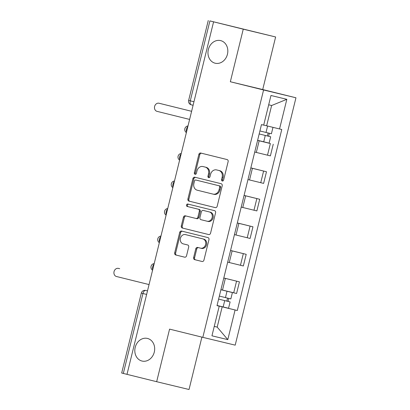 <?xml version="1.0" encoding="UTF-8"?>
<svg xmlns="http://www.w3.org/2000/svg" width="410" height="410" viewBox="0 0 410 410"><rect width="100%" height="100%" fill="white"/><g stroke="black" fill="none" stroke-linecap="round" stroke-linejoin="round"><path stroke-width="0.61" d="M222.287 181.015A1.25 1.056 -76.5 0 0 222.292 181.02A1.25 1.056 -76.5 0 0 223.609 180.057L228.129 161.658A1.783 1.507 -76.5 0 0 227.094 159.562L200.751 153.043A1.783 1.507 -76.5 0 0 200.746 153.043A1.783 1.507 -76.5 0 0 198.865 154.411L194.345 172.815A1.25 1.056 -76.5 0 0 196.395 173.322L196.979 170.939A5.709 4.823 -76.5 0 1 202.996 166.552A5.709 4.823 -76.5 0 1 203.022 166.557L205.215 167.101A5.709 4.823 -76.5 0 1 208.536 173.799L207.952 176.182A1.25 1.056 -76.5 0 0 210.002 176.689L210.586 174.306A5.709 4.823 -76.5 0 1 216.608 169.919A5.709 4.823 -76.5 0 1 216.629 169.924L218.827 170.468A5.709 4.823 -76.5 0 1 222.148 177.171L221.564 179.549A1.25 1.056 -76.5 0 0 222.287 181.015M147.518 338.45A11.629 9.83 -76.5 0 0 147.467 338.434A11.629 9.83 -76.5 0 0 135.197 347.408A11.629 9.83 -76.5 0 0 141.973 361.031A11.629 9.83 -76.5 0 0 142.019 361.046A11.629 9.83 -76.5 0 0 154.293 352.072A11.629 9.83 -76.5 0 0 147.518 338.45M220.672 40.616A11.629 9.83 -76.5 0 0 220.621 40.6A11.629 9.83 -76.5 0 0 208.352 49.574A11.629 9.83 -76.5 0 0 215.127 63.201A11.629 9.83 -76.5 0 0 215.178 63.212A11.629 9.83 -76.5 0 0 227.447 54.238A11.629 9.83 -76.5 0 0 220.672 40.616M193.633 257.562A1.783 1.507 -76.5 0 0 194.668 259.653L202.058 261.483A1.783 1.507 -76.5 0 0 202.063 261.488A1.783 1.507 -76.5 0 0 203.944 260.114L208.967 239.676A1.783 1.507 -76.5 0 0 207.926 237.585L181.589 231.066A1.783 1.507 -76.5 0 0 181.584 231.061A1.783 1.507 -76.5 0 0 179.703 232.434L174.68 252.873A1.783 1.507 -76.5 0 0 175.721 254.964L184.643 257.172A1.783 1.507 -76.5 0 0 184.654 257.178A1.783 1.507 -76.5 0 0 186.535 255.804L188.682 247.061A1.783 1.507 -76.5 0 0 187.642 244.965L183.219 243.868A4.771 4.033 -76.5 0 1 180.436 238.282A4.771 4.033 -76.5 0 1 185.474 234.597A4.771 4.033 -76.5 0 1 185.494 234.602L202.832 238.897A4.771 4.033 -76.5 0 1 205.61 244.483A4.771 4.033 -76.5 0 1 200.577 248.168A4.771 4.033 -76.5 0 1 200.557 248.163L197.666 247.445A1.783 1.507 -76.5 0 0 197.661 247.445A1.783 1.507 -76.5 0 0 195.78 248.814L193.633 257.562L194.576 257.787A1.783 1.507 -76.5 0 0 195.611 259.884L202.181 261.508M230.338 81.749L262.713 89.549L275.628 36.972L243.253 29.171L230.338 81.749L263.579 89.98L202.822 337.348L169.576 329.122L156.661 381.7L126.997 374.356L213.584 21.827L214.527 22.058L209.91 20.91L190.276 100.839A3.634 1.942 103.9 0 0 191.291 104.822A3.634 1.942 103.9 0 0 191.296 104.822L193.089 105.267L191.291 104.822A3.634 3.634 0 0 1 188.636 100.429L193.956 101.752M243.253 29.171L213.584 21.827M215.286 207.624A1.783 1.507 -76.5 0 0 215.296 207.624A1.783 1.507 -76.5 0 0 217.177 206.25L222.194 185.817A1.783 1.507 -76.5 0 0 221.159 183.721L194.817 177.202A1.783 1.507 -76.5 0 0 194.811 177.202A1.783 1.507 -76.5 0 0 192.931 178.57L187.908 199.009A1.783 1.507 -76.5 0 0 188.948 201.105L215.301 207.624M208.792 234.576L183.275 228.262A1.783 1.507 -76.5 0 1 182.24 226.166L181.297 225.941L183.444 217.192A1.783 1.507 -76.5 0 1 185.325 215.824A1.783 1.507 -76.5 0 0 185.325 215.824L196.016 218.468A1.783 1.507 -76.5 0 0 196.021 218.468A1.783 1.507 -76.5 0 0 197.902 217.1L199.327 211.299A1.783 1.507 -76.5 0 0 198.291 209.202L187.17 206.45A1.25 1.056 -76.5 0 1 187.76 204.026A1.25 1.056 -76.5 0 0 187.76 204.026L214.543 210.653A1.783 1.507 -76.5 0 1 215.583 212.749L210.561 233.182A1.783 1.507 -76.5 0 1 208.68 234.556L208.675 234.551A1.783 1.507 -76.5 0 0 208.68 234.556M208.675 234.551L182.332 228.032A1.783 1.507 -76.5 0 1 181.297 225.941M275.628 36.972L209.91 20.91M262.713 89.549L295.953 97.78L235.196 345.148L202.822 337.348M156.661 381.7L189.036 389.5L201.899 337.122M126.997 374.351L121.678 373.028L141.312 293.104L142.952 293.514L123.318 373.443M254.733 152.048L267.505 155.18L270.364 143.536L257.593 140.404M270.364 143.536L257.603 140.358M267.505 155.18L270.385 155.877L273.244 144.228M250.843 167.885L266.485 171.754L250.833 167.926M247.973 179.575L263.625 183.398L266.485 171.754M244.083 195.406L259.725 199.28L244.073 195.452M241.213 207.096L256.865 210.924L259.725 199.28M237.323 222.932L252.96 226.802L237.313 222.978M234.448 234.622L250.1 238.451L252.96 226.802M230.563 250.459L246.2 254.328L230.548 250.505M227.688 262.149L243.34 265.972L246.2 254.328M223.798 277.98L239.44 281.854L223.788 278.026M220.928 289.67L236.58 293.498L239.44 281.854M263.707 125.07L266.643 125.798L271.63 105.508L268.688 104.801M214.256 326.411L217.197 327.118L222.179 306.829L235.084 309.986L227.801 339.629L211.944 335.81L219.227 306.167L217.008 305.635L261.472 124.604L263.691 125.137L270.974 95.494L286.831 99.317L279.548 128.96L266.643 125.798M235.084 309.986L237.303 310.524L281.767 129.493L279.548 128.96M263.579 89.98L295.953 97.78M214.261 326.391L217.197 327.118L227.801 339.629M222.179 306.829L217.028 305.553M217.039 305.506L237.303 310.524M219.227 306.167L217.018 305.593M286.831 99.317L271.63 105.508M222.799 180.994A1.25 1.056 -76.5 0 1 222.507 179.78L223.091 177.397A5.709 4.823 -76.5 0 0 219.77 170.693L218.827 170.468M217.525 170.14A5.709 4.823 -76.5 0 1 217.551 170.145A5.709 4.823 -76.5 0 1 217.572 170.15L219.77 170.693M203.919 166.773A5.709 4.823 -76.5 0 1 203.939 166.778A5.709 4.823 -76.5 0 1 203.965 166.783L206.158 167.326A5.709 4.823 -76.5 0 1 209.479 174.03L208.895 176.408A1.25 1.056 -76.5 0 0 209.187 177.627M201.576 153.248A1.783 1.507 -76.5 0 0 199.808 154.642L195.288 173.04A1.25 1.056 -76.5 0 0 195.58 174.26M195.642 177.407A1.783 1.507 -76.5 0 0 193.874 178.801L188.856 199.234A1.783 1.507 -76.5 0 0 189.891 201.33L215.409 207.644M219.678 187.216A1.25 1.056 -76.5 0 0 218.95 185.75L195.831 180.026A1.25 1.056 -76.5 0 0 194.509 180.984L193.894 183.495A5.709 4.823 -76.5 0 0 197.215 190.199L213.021 194.109A5.709 4.823 -76.5 0 0 213.041 194.114A5.709 4.823 -76.5 0 0 219.063 189.727L219.678 187.216L220.621 187.442A1.25 1.056 -76.5 0 0 219.898 185.976L218.95 185.75M196.769 180.251L196.774 180.251A1.25 1.056 -76.5 0 0 196.769 180.251L219.898 185.976M213.067 194.12L213.964 194.335A5.709 4.823 -76.5 0 0 213.989 194.34A5.709 4.823 -76.5 0 0 220.006 189.953L219.063 189.727M220.621 187.442L220.006 189.953M182.24 226.166L184.387 217.423L183.444 217.192M186.155 216.029A1.783 1.507 -76.5 0 0 184.387 217.423M196.964 218.699L196.021 218.468L196.959 218.694A1.783 1.507 -76.5 0 0 196.964 218.699A1.783 1.507 -76.5 0 0 198.845 217.326L200.27 211.524A1.783 1.507 -76.5 0 0 199.234 209.428L187.17 206.45M188.605 204.231A1.25 1.056 -76.5 0 0 188.113 206.676M207.101 221.21A4.771 4.033 -76.5 0 0 207.122 221.215A4.771 4.033 -76.5 0 0 212.154 217.536A4.771 4.033 -76.5 0 0 209.377 211.944L203.268 210.433A1.783 1.507 -76.5 0 0 203.257 210.433A1.783 1.507 -76.5 0 0 201.377 211.806L199.952 217.607A1.783 1.507 -76.5 0 0 200.987 219.698L207.101 221.21M207.142 221.221L208.044 221.441A4.771 4.033 -76.5 0 0 208.065 221.446A4.771 4.033 -76.5 0 0 213.097 217.761A4.771 4.033 -76.5 0 0 210.32 212.175L209.377 211.944M204.2 210.658L204.211 210.663A1.783 1.507 -76.5 0 0 204.195 210.658A1.783 1.507 -76.5 0 0 204.2 210.658L210.32 212.175M198.491 247.65A1.783 1.507 -76.5 0 0 196.723 249.044L194.576 257.787M200.598 248.168L201.5 248.388A4.771 4.033 -76.5 0 0 201.52 248.393A4.771 4.033 -76.5 0 0 206.558 244.714A4.771 4.033 -76.5 0 0 203.775 239.122L202.832 238.897M186.396 234.822A4.771 4.033 -76.5 0 1 186.417 234.827A4.771 4.033 -76.5 0 1 186.437 234.833L203.775 239.122M182.409 231.271A1.783 1.507 -76.5 0 0 180.646 232.66L175.623 253.098A1.783 1.507 -76.5 0 0 176.664 255.194L184.766 257.198M270.672 136.771L259.176 133.952L270.672 136.771L269.109 143.121L257.618 140.307M268.125 132.973L267.392 135.966M261.764 124.676L263.066 124.988M191.608 111.305L159.039 103.243A4.177 3.531 -76.5 0 0 159.018 103.238A4.177 3.531 -76.5 0 0 154.611 106.467A4.177 3.531 -76.5 0 0 157.045 111.361L189.615 119.423M259.914 130.954L271.41 133.768L272.968 127.418M160.228 103.53A4.177 3.531 103.5 0 1 160.248 103.535A4.177 3.531 103.5 0 1 160.264 103.54L191.608 111.3M269.349 133.276L268.622 136.253M230.107 301.919L218.612 299.105L230.107 301.919L228.544 308.269L217.054 305.455M227.56 298.126L226.827 301.119M220.918 289.726L232.403 292.566L220.918 289.716M119.664 268.678A4.177 3.531 103.5 0 1 119.684 268.683L118.475 268.391A4.177 3.531 -76.5 0 0 118.454 268.391A4.177 3.531 -76.5 0 0 114.047 271.615A4.177 3.531 -76.5 0 0 116.481 276.509L149.05 284.571M219.35 296.102L230.845 298.916L232.403 292.566M228.785 298.424L228.057 301.401M147.498 290.885L145.704 290.439A3.634 3.07 103.5 0 0 145.688 290.434L145.704 290.439A3.634 1.942 103.9 0 0 142.952 293.514L146.631 294.426M240.46 265.28L243.325 253.636M247.225 237.754L250.085 226.11M253.985 210.233L256.844 198.583M260.745 182.706L263.604 171.062M233.7 292.807L236.56 281.157M222.502 290.06L225.362 278.416M229.262 262.538L232.121 250.889M236.022 235.012L238.886 223.368M242.787 207.486L245.646 195.842M249.546 179.964L252.406 168.315M256.306 152.438L259.166 140.794M187.867 126.531A3.634 1.942 103.9 0 0 186.524 132.01M181.107 154.058A3.634 1.942 103.9 0 0 179.759 159.536M174.347 181.579A3.634 1.942 103.9 0 0 172.999 187.062M167.587 209.105A3.634 1.942 103.9 0 0 166.24 214.584M160.828 236.631A3.634 1.942 103.9 0 0 159.48 242.11M154.063 264.153A3.634 1.942 103.9 0 0 152.72 269.636M223.091 177.397L222.148 177.171M217.572 170.15L216.629 169.924M208.895 176.408L207.952 176.182M209.479 174.03L208.536 173.799M206.158 167.326L205.215 167.101M203.965 166.783L203.022 166.557M195.288 173.04L194.345 172.815M199.808 154.642L198.865 154.411M222.507 179.78L221.564 179.549M189.891 201.33L188.948 201.105M188.856 199.234L187.908 199.009M193.874 178.801L192.931 178.57M183.275 228.262L182.332 228.032M198.845 217.326L197.902 217.1M200.27 211.524L199.327 211.299M199.234 209.428L198.291 209.202M196.723 249.044L195.78 248.814M186.437 234.833L185.494 234.602M176.664 255.194L175.721 254.964M175.623 253.098L174.68 252.873M180.646 232.66L179.703 232.434M195.611 259.884L194.668 259.653M265.28 135.459L263.722 141.809M267.576 126.106L266.018 132.456M224.716 300.607L223.158 306.957M227.012 291.254L225.454 297.609M188.011 125.942A3.634 3.634 0 0 0 186.381 132.589M181.251 153.468A3.634 3.634 0 0 0 179.621 160.115M174.491 180.994A3.634 3.634 0 0 0 172.861 187.636M167.731 208.516A3.634 3.634 0 0 0 166.096 215.163M160.971 236.042A3.634 3.634 0 0 0 159.336 242.689M154.211 263.568A3.634 3.634 0 0 0 152.576 270.21M145.688 290.434A3.634 3.634 0 0 0 141.312 293.104M188.636 100.429L208.265 20.5M217.551 170.145L216.608 169.919M203.939 166.778L202.996 166.552M213.989 194.34L213.041 194.114M208.065 221.446L207.122 221.215M201.52 248.393L200.577 248.168M186.417 234.827L185.474 234.597"/></g></svg>
